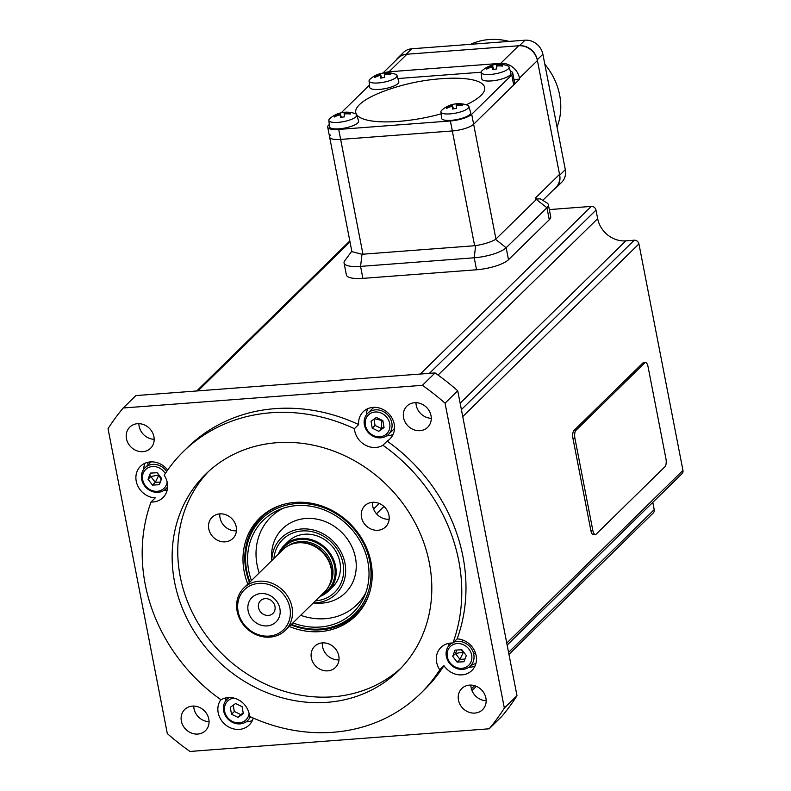 <?xml version="1.0" encoding="UTF-8"?>
<svg xmlns="http://www.w3.org/2000/svg" width="791" height="791" viewBox="0 0 791 791"><rect width="100%" height="100%" fill="white"/><g stroke="black" fill="none" stroke-linecap="round" stroke-linejoin="round"><path stroke-width="1.19" d="M251.202 717.13L250.094 717.219M508.959 654.384L653.267 512.954A4.232 3.747 -134.4 0 0 654.216 509.631L652.802 502.334M475.925 663.481A25.411 22.504 -134.4 0 0 470.655 665.755M507.16 645.08L682 473.72A4.232 3.747 -134.4 0 0 682.959 470.398L638.93 243.905A4.232 3.747 -134.4 0 0 634.234 240.207L625.829 240.85A25.411 22.504 45.6 0 1 597.66 218.662L595.999 210.099A4.232 3.747 -134.4 0 0 591.302 206.402L549.32 209.585M150.389 476.983L149.894 474.422M148.026 464.841L147.551 462.359M228.421 698.127A25.411 22.504 -134.4 0 0 228.105 697.583M279.322 616.772A17.155 15.187 -134.4 0 0 269.217 595.119A17.155 15.187 -134.4 0 0 248.69 602.683A17.155 15.187 -134.4 0 0 258.795 624.336A17.155 15.187 -134.4 0 0 279.322 616.772M274.695 610.692A8.899 7.87 -134.4 0 0 270.997 600.359A8.899 7.87 -134.4 0 0 260.526 600.685A8.899 7.87 -134.4 0 0 258.805 603.385A8.899 7.87 -134.4 0 0 262.503 613.727A8.899 7.87 -134.4 0 0 272.974 613.391A8.899 7.87 -134.4 0 0 274.695 610.692M239.05 598.243A27.952 24.748 -134.4 0 0 255.513 633.532A27.952 24.748 -134.4 0 0 288.972 621.212A27.952 24.748 -134.4 0 0 272.5 585.923A27.952 24.748 -134.4 0 0 239.05 598.243M238.101 596.997A29.643 26.251 -134.4 0 0 250.401 631.445A29.643 26.251 -134.4 0 0 285.324 630.348A29.643 26.251 -134.4 0 0 291.048 621.36A29.643 26.251 -134.4 0 0 278.739 586.912A29.643 26.251 -134.4 0 0 243.816 588A29.643 26.251 -134.4 0 0 238.101 596.997M285.324 630.348L324.518 591.945A29.643 26.251 -134.4 0 0 330.233 582.947A29.643 26.251 -134.4 0 0 331.172 579.595A29.643 26.251 -134.4 0 0 295.488 543.18A29.643 26.251 -134.4 0 0 283.01 549.597L243.816 588M278.224 554.283A31.769 28.12 45.6 0 1 283.959 545.701A31.769 28.12 45.6 0 1 321.373 544.524A31.769 28.12 45.6 0 1 334.553 581.434A31.769 28.12 45.6 0 1 328.423 591.075A31.769 28.12 45.6 0 1 319.732 596.632M331.172 579.595L331.38 578.636A29.01 25.688 -134.4 0 0 296.447 543.002L295.488 543.18M151.022 502.018A169.412 149.993 -134.4 0 0 221.025 699.798A19.063 16.878 45.6 0 1 249.244 714.214A19.063 16.878 45.6 0 1 249.531 716.359A169.412 149.993 -134.4 0 0 420.555 693.519A169.412 149.993 -134.4 0 0 439.756 669.789A19.063 16.878 45.6 0 1 436.662 662.374A19.063 16.878 45.6 0 1 440.953 647.424A19.063 16.878 45.6 0 1 452.927 643.034A169.412 149.993 -134.4 0 0 458.731 560.651A169.412 149.993 -134.4 0 0 382.913 445.244A19.063 16.878 45.6 0 1 354.704 430.828A19.063 16.878 45.6 0 1 354.417 428.682A169.412 149.993 -134.4 0 0 183.393 451.532A169.412 149.993 -134.4 0 0 164.182 475.253A19.063 16.878 45.6 0 1 167.287 482.678A19.063 16.878 45.6 0 1 162.986 497.618A19.063 16.878 45.6 0 1 151.022 502.018L155.234 497.885A19.063 16.878 45.6 0 1 136.23 481.215A19.063 16.878 45.6 0 1 140.521 466.265A19.063 16.878 45.6 0 1 167.652 470.072M253.219 718.04A19.063 16.878 45.6 0 1 249.165 725.031A19.063 16.878 45.6 0 1 231.031 728.076A19.063 16.878 45.6 0 1 218.187 712.75A19.063 16.878 45.6 0 1 220.857 699.679M246.06 721.857A19.063 16.878 -134.4 0 0 252.329 720.522M164.103 490.321A19.063 16.878 -134.4 0 0 167.208 489.975M354.417 428.682L358.63 424.549A19.063 16.878 45.6 0 1 363.217 411.745A19.063 16.878 45.6 0 1 381.341 408.7A19.063 16.878 45.6 0 1 394.195 424.025A19.063 16.878 45.6 0 1 389.894 438.975A19.063 16.878 45.6 0 1 387.135 441.111L382.913 445.244M386.799 435.801A19.063 16.878 -134.4 0 0 393.058 434.457M452.927 643.034L457.139 638.901A169.412 149.993 -134.4 0 0 462.943 556.518A169.412 149.993 -134.4 0 0 387.135 441.111M429.335 562.876A137.644 121.873 45.6 0 1 398.318 670.827A137.644 121.873 45.6 0 1 267.398 692.857A137.644 121.873 45.6 0 1 174.603 582.166A137.644 121.873 45.6 0 1 205.63 474.214A137.644 121.873 45.6 0 1 336.551 452.185A137.644 121.873 45.6 0 1 429.335 562.876M208.488 471.515A137.644 121.873 -134.4 0 0 180.229 576.659A137.644 121.873 -134.4 0 0 270.997 686.529A137.644 121.873 -134.4 0 0 401.077 668.019M361.507 517.334A14.821 13.121 -134.4 0 0 371.503 529.258A14.821 13.121 -134.4 0 0 385.603 526.885A14.821 13.121 -134.4 0 0 388.945 515.257A14.821 13.121 -134.4 0 0 378.948 503.343A14.821 13.121 -134.4 0 0 364.849 505.716A14.821 13.121 -134.4 0 0 361.507 517.334M372.551 502.315A14.821 13.121 -134.4 0 0 372.759 506.309A14.821 13.121 -134.4 0 0 389.152 519.252M208.784 528.902A14.821 13.121 -134.4 0 0 218.781 540.826A14.821 13.121 -134.4 0 0 232.88 538.453A14.821 13.121 -134.4 0 0 236.212 526.826A14.821 13.121 -134.4 0 0 226.226 514.901A14.821 13.121 -134.4 0 0 212.126 517.274A14.821 13.121 -134.4 0 0 208.784 528.902M219.829 513.883A14.821 13.121 -134.4 0 0 220.036 517.878A14.821 13.121 -134.4 0 0 236.43 530.82M311.347 657.914A14.821 13.121 -134.4 0 0 321.344 669.829A14.821 13.121 -134.4 0 0 335.443 667.456A14.821 13.121 -134.4 0 0 338.775 655.828A14.821 13.121 -134.4 0 0 328.789 643.914A14.821 13.121 -134.4 0 0 314.689 646.287A14.821 13.121 -134.4 0 0 311.347 657.914M322.392 642.885A14.821 13.121 -134.4 0 0 322.599 646.89A14.821 13.121 -134.4 0 0 338.983 659.832M289.288 626.462A68.51 60.66 -134.4 0 0 320.157 631.613A68.51 60.66 -134.4 0 0 367.311 598.836A68.51 60.66 -134.4 0 0 357.562 532.284A68.51 60.66 -134.4 0 0 295.043 502.404A68.51 60.66 -134.4 0 0 276.979 506.665A68.51 60.66 -134.4 0 0 247.791 584.114M277.849 506.309A67.769 59.997 -134.4 0 0 261.435 517.373M457.139 638.901A19.063 16.878 45.6 0 1 476.152 655.561A19.063 16.878 45.6 0 1 471.851 670.511A19.063 16.878 45.6 0 1 443.978 665.656L439.756 669.789M468.747 667.337A19.063 16.878 -134.4 0 0 475.015 666.002M485.911 698.058A14.821 13.121 45.6 0 1 482.569 709.685A14.821 13.121 45.6 0 1 468.47 712.058A14.821 13.121 45.6 0 1 458.473 700.134A14.821 13.121 45.6 0 1 461.815 688.516A14.821 13.121 45.6 0 1 475.915 686.143A14.821 13.121 45.6 0 1 485.911 698.058M470.863 685.085A14.821 13.121 -134.4 0 0 471.129 687.735A14.821 13.121 -134.4 0 0 486.168 700.707M153.909 436.642A14.821 13.121 45.6 0 1 150.567 448.27A14.821 13.121 45.6 0 1 136.467 450.633A14.821 13.121 45.6 0 1 126.471 438.718A14.821 13.121 45.6 0 1 129.813 427.091A14.821 13.121 45.6 0 1 143.913 424.718A14.821 13.121 45.6 0 1 153.909 436.642M138.86 423.669A14.821 13.121 -134.4 0 0 139.127 426.319A14.821 13.121 -134.4 0 0 154.176 439.292M208.794 719.049A14.821 13.121 45.6 0 1 205.462 730.666A14.821 13.121 45.6 0 1 191.363 733.039A14.821 13.121 45.6 0 1 181.366 721.125A14.821 13.121 45.6 0 1 184.708 709.497A14.821 13.121 45.6 0 1 198.808 707.124A14.821 13.121 45.6 0 1 208.794 719.049M193.755 706.066A14.821 13.121 -134.4 0 0 194.022 708.716A14.821 13.121 -134.4 0 0 209.061 721.689M431.016 415.661A14.821 13.121 45.6 0 1 427.674 427.278A14.821 13.121 45.6 0 1 413.574 429.651A14.821 13.121 45.6 0 1 403.578 417.737A14.821 13.121 45.6 0 1 406.92 406.109A14.821 13.121 45.6 0 1 421.02 403.736A14.821 13.121 45.6 0 1 431.016 415.661M415.967 402.688A14.821 13.121 -134.4 0 0 416.234 405.328A14.821 13.121 -134.4 0 0 431.283 418.301M489.174 728.798L501.83 716.389A243.529 215.617 -134.4 0 0 516.988 695.685L457.722 390.764A243.529 215.617 -134.4 0 0 435.06 372.927L135.864 395.579L123.208 407.988A243.529 215.617 -134.4 0 0 108.041 428.692L167.316 733.603A243.529 215.617 -134.4 0 0 189.969 751.45L489.174 728.798A243.529 215.617 -134.4 0 0 504.342 708.083L445.066 403.173A243.529 215.617 -134.4 0 0 422.404 385.326L123.208 407.988M435.06 372.927L422.404 385.326M457.722 390.764L445.066 403.173M516.988 695.685L504.342 708.083M462.864 640.067A9.532 8.434 -134.4 0 0 462.31 641.926M473.562 653.415A9.532 8.434 -134.4 0 0 475.431 652.891M420.555 693.519L424.767 689.376A169.412 149.993 -134.4 0 0 443.978 665.656M358.63 424.549A169.412 149.993 -134.4 0 0 187.615 447.399L183.393 451.532M448.685 643.36A19.063 16.878 -134.4 0 0 448.279 646.455M356.296 614.162A67.769 59.997 -134.4 0 0 367.686 597.966M367.785 408.68A19.063 16.878 -134.4 0 0 366.322 414.919M145.099 463.2A19.063 16.878 -134.4 0 0 143.636 469.429M225.999 697.88A19.063 16.878 -134.4 0 0 225.593 700.974M369.11 412.101A14.821 13.121 45.6 0 1 388.163 415.404A14.821 13.121 45.6 0 1 388.48 434.427A14.821 13.121 45.6 0 1 387.106 435.584A14.821 13.121 45.6 0 1 368.042 432.281A14.821 13.121 45.6 0 1 367.726 413.258A14.821 13.121 45.6 0 1 369.11 412.101M388.48 434.427L393.256 429.74A14.821 13.121 -134.4 0 0 394.521 428.287M373.995 407.345A14.821 13.121 -134.4 0 0 373.886 407.414A14.821 13.121 -134.4 0 0 372.512 408.571L367.726 413.258M385.514 434.793A13.131 11.628 -134.4 0 0 387.026 417.618A13.131 11.628 -134.4 0 0 369.575 413.99A13.131 11.628 -134.4 0 0 368.062 431.174A13.131 11.628 -134.4 0 0 385.514 434.793M374.618 418.696L381.569 420.446L381.559 428.564L378.751 431.322L372.245 428.178L375.053 425.429L373.965 419.161M381.331 419.883L383.012 421.633M383.932 426.873L381.559 428.564L375.053 425.429M372.245 428.178L371.038 421.257L376.338 417.47L382.834 420.604L384.05 427.536L378.751 431.322M382.884 73.098L398.189 58.099A16.937 14.999 45.6 0 1 406.94 54.223L389.014 71.793A16.937 14.999 -134.4 0 0 384.495 72.871M389.014 71.793L500.703 63.339L518.629 45.769L406.94 54.223M514.002 79.555L519.677 79.12L473.631 124.256L513.705 84.983A16.937 4.706 -11 0 0 514.654 82.936L512.716 72.95A16.937 4.706 -11 0 0 510.294 71.141M518.629 45.769A16.937 14.999 45.6 0 1 537.415 60.551L519.489 78.121L519.677 79.12M519.489 78.121A16.937 14.999 -134.4 0 0 500.703 63.339M536.021 199.807L536.565 199.065L535.636 197.809L536.021 199.807L495.562 239.386L506.161 247.741A25.411 7.06 169 0 1 474.214 257.787L476.548 269.771A25.411 7.06 169 0 0 508.494 259.715L549.27 219.76A25.411 7.06 169 0 0 550.704 216.685L548.371 204.711A25.411 7.06 169 0 1 546.937 207.776L506.161 247.741L508.494 259.715M535.636 197.809L559.534 174.376L537.415 60.551M495.562 239.386C491.171 241.987 484.527 244.083 475.638 245.655L361.991 254.267L360.567 266.389A25.411 7.06 169 0 1 344.055 262.978A25.411 7.06 169 0 1 344.738 260.763L351.807 251.172M330.589 135.083A16.937 4.706 -11 0 0 329.639 137.13A16.937 4.706 -11 0 0 340.644 139.414L452.333 130.95A16.937 4.706 -11 0 0 473.631 124.256L495.947 239.08M474.649 245.774L452.333 130.95L340.644 139.414A16.937 4.706 -11 0 1 329.639 137.13L351.896 251.657L361.991 254.267M475.638 245.655L474.214 257.787L360.567 266.389L362.891 278.373L476.548 269.771M362.891 278.373A25.411 7.06 169 0 1 346.389 274.952L344.055 262.978M536.565 199.065L540.233 198.798L546.917 202.911A25.411 7.06 169 0 1 548.371 204.711M559.534 174.376A16.937 14.999 45.6 0 1 555.717 187.665L542.764 200.36M470.586 44.316A63.527 56.25 45.6 0 1 509.127 41.399M544.831 64.289A63.527 56.25 45.6 0 1 559.642 95.009A63.527 56.25 45.6 0 1 557.032 127.044M553.749 189.593A16.097 14.248 -134.4 0 0 556.063 187.803A16.097 14.248 -134.4 0 0 559.692 175.177L537.257 59.76A16.097 14.248 -134.4 0 0 519.42 45.71L406.159 54.282A16.097 14.248 -134.4 0 0 397.843 57.97A16.097 14.248 -134.4 0 0 396.004 60.245M556.063 187.803L561.689 182.286A16.097 14.248 -134.4 0 0 565.318 169.669L542.883 54.243A16.097 14.248 -134.4 0 0 525.036 40.193L411.785 48.775A16.097 14.248 -134.4 0 0 403.469 52.453L397.843 57.97M356.741 114.764A65.643 18.233 -11 0 0 398.417 121.409A65.643 18.233 -11 0 0 441.131 113.855M466.265 104.808A65.643 18.233 -11 0 0 448.586 78.309A208.794 208.794 0 0 0 385.761 90.52A65.643 18.233 -11 0 0 356.494 114.398M369.486 85.171A16.937 4.706 -11 0 0 368.725 85.823L341.208 112.787M329.264 124.494L328.651 125.097A16.937 4.706 -11 0 0 327.701 127.143A16.937 4.706 -11 0 0 338.706 129.427L450.395 120.964A16.937 4.706 -11 0 0 471.693 114.27L511.767 74.997A16.937 4.706 -11 0 0 512.716 72.95M450.395 120.964L452.333 130.95A16.937 4.706 -11 0 0 473.631 124.256L471.693 114.27M481.136 72.228L397.893 78.536M340.041 113.054A25.411 25.411 0 0 0 329.877 118.531A14.238 3.955 -11 0 0 328.848 120.351A14.238 3.955 -11 0 0 343.254 121.676A14.238 3.955 -11 0 0 356.84 115.11A14.238 3.955 -11 0 0 356.8 114.913A14.238 3.955 -11 0 0 355.159 113.617A25.411 25.411 0 0 0 344.026 112.302A24.689 24.214 176.2 0 0 340.11 113.064A25.411 1.206 74.6 0 0 340.041 113.054A25.411 1.206 74.6 0 0 339.942 113.429L339.161 113.815A25.411 24.926 176.2 0 0 334.247 115.901L334.544 116.91M350.354 114.003L350.235 112.905L350.354 114.003A25.411 23.7 -7.1 0 0 345.024 113.894L344.233 114.28L344.5 116.841A24.689 23.028 172.9 0 0 340.585 117.572A25.411 1.206 -105.4 0 1 340.12 115.051L339.28 114.972A25.411 23.7 172.9 0 0 334.366 116.999A24.689 1.177 -105.4 0 1 334.286 116.376A24.689 1.177 -105.4 0 1 334.247 115.901M340.11 115.031L340.832 117.513L340.12 115.051L339.28 114.972M345.024 113.36A14.238 3.955 -11 0 0 344.144 113.489M328.848 120.351L329.491 126.718A14.821 4.113 -11 0 0 329.491 126.728A14.821 4.113 -11 0 0 344.49 128.102A14.821 4.113 -11 0 0 358.63 121.27A14.821 4.113 -11 0 0 358.59 121.063A14.821 4.113 -11 0 0 358.511 120.875M341.346 117.384L340.11 113.064M344.065 112.658L344.49 116.841L344.026 112.302L344.896 112.737A25.411 24.926 -3.8 0 1 350.235 112.905M345.123 113.894L344.896 112.737M344.49 116.841L344.233 114.28M452.126 104.56A25.411 25.411 0 0 0 441.961 110.038A14.238 3.955 -11 0 0 440.923 111.857A14.238 3.955 -11 0 0 455.339 113.192A14.238 3.955 -11 0 0 468.915 106.617A14.238 3.955 -11 0 0 468.875 106.429A14.238 3.955 -11 0 0 467.244 105.124A25.411 25.411 0 0 0 456.1 103.819A24.689 24.214 176.2 0 0 452.185 104.58A25.411 1.206 74.6 0 0 452.126 104.56A25.411 1.206 74.6 0 0 452.027 104.946L453.194 108.95M462.438 105.519L462.32 104.412L462.428 105.519A25.411 23.7 -7.1 0 0 457.099 105.411L456.318 105.796L456.575 108.357A24.689 23.028 172.9 0 0 452.66 109.089A25.411 1.206 -105.4 0 1 452.195 106.567L451.354 106.488A25.411 23.7 172.9 0 0 446.45 108.515A24.689 1.177 -105.4 0 1 446.371 107.892A24.689 1.177 -105.4 0 1 446.332 107.408L446.618 108.426M452.264 105.767A14.238 3.955 -11 0 0 451.364 105.984M440.923 111.857A14.238 3.955 -11 0 0 440.933 111.867L441.576 118.235A14.821 4.113 -11 0 0 456.575 119.619A14.821 4.113 -11 0 0 470.704 112.777A14.821 4.113 -11 0 0 470.665 112.579A14.821 4.113 -11 0 0 470.596 112.391M451.453 106.459L451.236 105.322A25.411 24.926 176.2 0 0 446.332 107.408M453.421 108.901L452.185 104.58M456.14 104.175L456.565 108.357L456.1 103.819L456.98 104.244A25.411 24.926 -3.8 0 1 462.32 104.412M451.236 105.322L452.027 104.946M452.907 109.02L452.195 106.567M381.559 77.973L380.323 73.652A25.411 1.206 74.6 0 0 380.253 73.642A25.411 25.411 0 0 0 370.089 79.12A14.238 3.955 -11 0 0 369.061 80.939A14.238 3.955 -11 0 0 383.467 82.264A14.238 3.955 -11 0 0 397.052 75.699A14.238 3.955 -11 0 0 397.013 75.501A14.238 3.955 -11 0 0 395.371 74.206A25.411 25.411 0 0 0 384.238 72.891L385.108 73.326A25.411 24.926 -3.8 0 1 390.447 73.494L390.566 74.591L390.447 73.494M381.044 78.101L380.333 75.639A25.411 1.206 -105.4 0 0 380.797 78.161A24.689 23.028 172.9 0 1 384.713 77.429L384.446 74.868L385.237 74.483A25.411 23.7 -7.1 0 1 390.566 74.591M380.333 75.639L379.492 75.56A25.411 23.7 172.9 0 0 374.578 77.587A24.689 1.177 -105.4 0 1 374.499 76.964A24.689 1.177 -105.4 0 1 374.469 76.49L374.756 77.498M369.061 80.939L369.704 87.307A14.821 4.113 -11 0 0 369.704 87.317A14.821 4.113 -11 0 0 384.703 88.701A14.821 4.113 -11 0 0 398.842 81.859A14.821 4.113 -11 0 0 398.802 81.661A14.821 4.113 -11 0 0 398.723 81.463M379.591 75.541L379.373 74.403A25.411 24.926 176.2 0 0 374.469 76.49M379.373 74.403L380.155 74.018A25.411 1.206 74.6 0 1 380.253 73.642M384.693 77.429L384.238 72.92A24.689 24.214 176.2 0 0 380.323 73.652M384.278 73.247L384.446 74.868M492.338 65.149A25.411 25.411 0 0 0 482.174 70.626A14.238 3.955 -11 0 0 481.146 72.456A14.238 3.955 -11 0 0 495.552 73.781A14.238 3.955 -11 0 0 509.127 67.215A14.238 3.955 -11 0 0 509.097 67.017A14.238 3.955 -11 0 0 507.456 65.712A25.411 25.411 0 0 0 496.313 64.407A24.689 24.214 176.2 0 0 492.398 65.169A25.411 1.206 74.6 0 0 492.338 65.149A25.411 1.206 74.6 0 0 492.239 65.534L491.448 65.91A25.411 24.926 176.2 0 0 486.544 67.996L486.831 69.015M502.651 66.108L502.532 65L502.641 66.108A25.411 23.7 -7.1 0 0 497.312 65.999L496.53 66.385L496.788 68.946A24.689 23.028 172.9 0 0 492.872 69.677A25.411 1.206 -105.4 0 1 492.407 67.156L491.577 67.077A25.411 23.7 172.9 0 0 486.663 69.104A24.689 1.177 -105.4 0 1 486.584 68.481A24.689 1.177 -105.4 0 1 486.544 67.996M481.146 72.456L481.788 78.823A14.821 4.113 -11 0 0 481.788 78.833A14.821 4.113 -11 0 0 496.788 80.207A14.821 4.113 -11 0 0 510.917 73.365A14.821 4.113 -11 0 0 510.877 73.168A14.821 4.113 -11 0 0 510.808 72.98M493.633 69.489L492.398 65.169M496.353 64.763L496.778 68.946L496.313 64.407L497.193 64.842A25.411 24.926 -3.8 0 1 502.532 65M493.119 69.608L492.407 67.156M664.974 466.71A6.358 2.363 85.7 0 0 665.923 458.651L648.066 366.787A6.358 2.363 85.7 0 0 645.476 362.525A6.358 2.363 85.7 0 0 644.794 362.871L575.897 430.393A6.358 2.363 85.7 0 0 574.948 438.451L592.805 530.306A6.358 2.363 85.7 0 0 595.396 534.568A6.358 2.363 85.7 0 0 596.078 534.232L664.974 466.71M645.476 362.525L643.518 362.673A6.358 2.363 85.7 0 0 642.836 363.02L573.94 430.541A6.358 2.363 85.7 0 0 572.991 438.6L590.847 530.454A6.358 2.363 85.7 0 0 593.438 534.726L595.396 534.568M167.623 486.623A14.821 13.121 45.6 0 1 165.784 488.947A14.821 13.121 45.6 0 1 144.713 486.01A14.821 13.121 45.6 0 1 145.04 467.778A14.821 13.121 45.6 0 1 166.12 470.704A14.821 13.121 45.6 0 1 166.674 471.485M151.299 461.855A14.821 13.121 -134.4 0 0 149.815 463.091L145.04 467.778M165.289 473.552A13.131 11.628 -134.4 0 0 164.33 472.138A13.131 11.628 -134.4 0 0 146.879 468.509A13.131 11.628 -134.4 0 0 145.366 485.694A13.131 11.628 -134.4 0 0 158.338 491.162A13.131 11.628 -134.4 0 0 167.138 481.976M160.316 482.065L155.303 482.342L150.854 476.528L158.882 474.966L161.146 479.88M150.854 476.528L148.036 479.287L152.485 485.101L155.303 482.342L158.932 474.966M152.485 485.101L159.307 484.725L161.661 478.535L157.211 472.731L150.399 473.097L148.036 479.287M233.988 698.107A13.131 11.628 -134.4 0 0 228.836 700.055A13.131 11.628 -134.4 0 0 227.324 717.229A13.131 11.628 -134.4 0 0 244.775 720.858A13.131 11.628 -134.4 0 0 249.086 713.522M250.312 716.725A14.821 13.121 45.6 0 1 246.367 721.649A14.821 13.121 45.6 0 1 226.661 717.556A14.821 13.121 45.6 0 1 228.372 698.156A14.821 13.121 45.6 0 1 229.35 697.533M238.012 717.378L243.312 713.591L242.105 706.67L235.599 703.525L230.3 707.312L231.506 714.243L238.012 717.378L240.83 714.629L234.324 711.485L231.506 714.243M234.324 711.485L233.226 705.226M243.193 712.928L240.83 714.629M450.02 662.72A13.131 11.628 -134.4 0 0 467.471 666.338A13.131 11.628 -134.4 0 0 468.974 649.154A13.131 11.628 -134.4 0 0 451.532 645.535A13.131 11.628 -134.4 0 0 450.02 662.72M453.777 642.193A14.821 13.121 45.6 0 1 470.764 647.73A14.821 13.121 45.6 0 1 469.053 667.129A14.821 13.121 45.6 0 1 449.357 663.036A14.821 13.121 45.6 0 1 452.037 643.014M463.526 651.992L459.947 659.368L455.497 653.554L463.526 651.992L460.846 649.807M464.97 659.091L459.947 659.368L457.139 662.126L452.689 656.312L455.497 653.554L456.842 650.024M457.139 662.126L463.951 661.751L466.314 655.561L461.855 649.747L455.043 650.123L452.689 656.312M249.916 582.038A66.493 58.87 45.6 0 1 248.443 577.697A66.493 58.87 45.6 0 1 289.565 504.48A66.493 58.87 45.6 0 1 368.161 554.946A66.493 58.87 45.6 0 1 353.33 615.24A66.493 58.87 45.6 0 1 291.414 624.376M249.442 582.502A67.769 59.997 45.6 0 1 247.721 577.499A67.769 59.997 45.6 0 1 282.96 504.569M251.409 580.564A64.378 57.001 45.6 0 1 250.351 577.341A64.378 57.001 45.6 0 1 279.53 509.612A64.378 57.001 45.6 0 1 366.253 555.312A64.378 57.001 45.6 0 1 364.414 596.226A64.378 57.001 45.6 0 1 292.917 622.913M365.818 592.677A61.391 54.352 45.6 0 1 300.679 615.299M259.181 572.951A61.391 54.352 45.6 0 1 258.657 571.31A61.391 54.352 45.6 0 1 283.109 508.287M271.778 560.601A39.174 34.685 45.6 0 1 303.546 528.872A39.174 34.685 45.6 0 1 343.986 559.207A39.174 34.685 45.6 0 1 313.276 602.95M271.728 560.661L271.61 556.993A44.879 39.738 45.6 0 1 306.868 518.421A44.879 39.738 45.6 0 1 354.328 553.127A44.879 39.738 45.6 0 1 316.884 603.187L313.226 602.999M273.913 558.515A37.058 32.807 45.6 0 1 305.019 530.87A37.058 32.807 45.6 0 1 342.078 559.563A37.058 32.807 45.6 0 1 315.411 600.863M286.223 543.733A31.769 28.12 45.6 0 1 315.312 535.349A31.769 28.12 45.6 0 1 339.072 558.753A31.769 28.12 45.6 0 1 330.44 588.84M369.526 592.894A67.769 59.997 45.6 0 1 290.94 624.841M471.387 688.823L474.59 685.678M508.573 652.377L654.216 509.631M506.764 643.073L682.959 470.398M638.93 243.905L462.745 416.59M461.39 409.619L634.234 240.207M625.829 240.85L460.144 403.232M597.66 218.662L438.066 375.072M595.999 210.099L429.424 373.352M420.248 374.044L591.302 206.402M350.008 241.908L197.997 390.873M373.56 509.038L379.245 503.462M383.932 506.467L376.476 513.784M328.71 586.368A29.01 25.688 -134.4 0 0 331.538 580.861A29.01 25.688 -134.4 0 0 321.423 548.618A29.01 25.688 -134.4 0 0 288.666 545.513M321.888 594.516A30.701 27.191 -134.4 0 0 333.614 580.999A30.701 27.191 -134.4 0 0 317.458 543.209A30.701 27.191 -134.4 0 0 280.38 552.167M338.706 129.427L362.96 254.227M536.338 199.431L546.937 207.776L549.27 219.76M406.159 54.282L411.785 48.775M519.42 45.71L525.036 40.193M537.257 59.76L542.883 54.243M559.692 175.177L565.318 169.669M513.705 84.983L511.767 74.997M339.379 114.942L339.161 113.815M341.109 117.444L339.942 113.429M457.198 105.401L456.98 104.244M381.321 78.032L380.155 74.018M385.336 74.483L385.108 73.326M491.666 67.047L491.448 65.91M493.406 69.539L492.239 65.534M497.41 65.989L497.193 64.842M590.847 530.454L592.805 530.306M572.991 438.6L574.948 438.451M642.836 363.02L644.794 362.871M573.94 430.541L575.897 430.393M476.37 686.331L471.99 690.612M349.81 240.919L196.702 390.972M332.714 586.873L328.423 591.075M288.24 541.499L283.959 545.701M329.639 137.13L327.701 127.143M356.8 114.913L358.59 121.063M468.875 106.429L470.665 112.579M397.013 75.501L398.802 81.661M509.097 67.017L510.877 73.168M165.784 488.947L167.603 487.177"/></g></svg>
